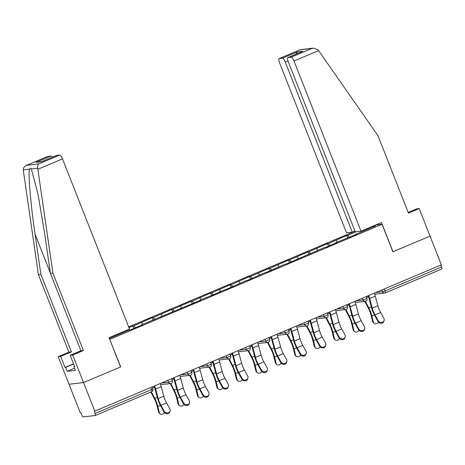 <?xml version="1.0" encoding="UTF-8"?>
<svg xmlns="http://www.w3.org/2000/svg" width="465" height="465" viewBox="0 0 465 465"><rect width="100%" height="100%" fill="white"/><g stroke="black" fill="none" stroke-linecap="round" stroke-linejoin="round"><path stroke-width="0.7" d="M355.027 231.204L128.671 326.889M47.511 156.513A4.243 1.226 67.1 0 1 47.599 156.455A4.243 1.226 67.1 0 1 47.703 156.432L26.935 165.209C24.506 166.197 23.273 167.755 23.25 169.876L38.421 274.745L68.913 352.15L58.183 356.69L80.358 412.972L80.991 412.897L81.817 414.995A2.122 0.616 -112.9 0 0 83.223 416.896L95.186 415.53A2.122 0.616 -112.9 0 0 95.238 415.518A2.122 0.616 -112.9 0 0 95.046 413.49L94.221 411.391L441.366 264.841L430.049 236.11L392.861 251.786M74.551 368.193L67.245 371.285L75.406 370.355L73.854 366.42L74.528 366.339L70.192 355.318L72.685 355.039L83.537 382.59L69.035 384.241L83.537 382.59L120.708 366.873L109.717 339.34M109.856 339.322L382.021 224.269L375.581 225.008M109.356 338.433L129.421 329.947L130.52 329.825L142.371 324.814L141.273 324.942L141.29 325.268M135.391 327.767L133.914 325.779L128.933 327.546M133.914 325.779L152.276 317.676L153.27 320.205M154.851 319.536L153.374 317.554L152.276 317.676M153.374 317.554L171.73 309.452L172.73 311.98M174.311 311.312L172.835 309.324L171.73 309.452M172.835 309.324L191.191 301.227L192.19 303.755M193.766 303.087L192.289 301.099L191.191 301.227M192.289 301.099L210.651 293.002L211.645 295.531M213.226 294.862L211.749 292.874L210.651 293.002M211.749 292.874L230.111 284.778L231.105 287.306M232.686 286.638L231.21 284.65L230.111 284.778M231.21 284.65L249.566 276.547L250.565 279.081M252.14 278.413L250.664 276.425L249.566 276.547M250.664 276.425L269.026 268.322L270.02 270.851M271.601 270.188L270.124 268.2L269.026 268.322M270.124 268.2L288.486 260.098L289.48 262.626M291.061 261.958L289.585 259.976L288.486 260.098M289.585 259.976L307.94 251.873L308.94 254.402M310.521 253.733L309.039 251.745L307.94 251.873M309.039 251.745L327.401 243.648L328.395 246.177M329.976 245.508L328.499 243.52L327.401 243.648M328.499 243.52L346.861 235.424L347.855 237.952M349.436 237.284L347.959 235.296L346.861 235.424M347.959 235.296L356.533 231.669M372.715 226.217L375.581 225.891L355.312 234.459L355.336 234.79M141.273 324.942L200.746 300.14L199.648 300.262L220.201 291.915L219.102 292.037L227.809 288.695L246.171 280.598L247.27 280.471L265.631 272.368L266.73 272.246L285.086 264.143L286.19 264.021L324.006 247.694L325.105 247.572L336.956 242.561L335.852 242.684L356.411 234.337L355.312 234.459M142.807 324.291L141.523 322.559M162.268 316.066L160.983 314.334M160.727 316.717L160.751 317.043M181.728 307.836L180.443 306.11M180.188 308.487L180.211 308.818M201.182 299.611L199.898 297.885M199.648 300.262L199.671 300.593M220.643 291.386L219.358 289.66M219.102 292.037L219.125 292.369M240.103 283.162L238.818 281.435M238.562 283.813L238.586 284.144M259.557 274.937L258.273 273.205M258.023 275.588L258.046 275.919M279.017 266.712L277.733 264.98M277.477 267.363L277.5 267.689M298.478 258.488L297.193 256.756M296.937 259.139L296.961 259.464M317.938 250.257L316.648 248.531M316.398 250.908L316.421 251.24M337.392 242.032L336.108 240.306M335.852 242.684L335.875 243.015M384.293 288.968L385.055 290.898L441.558 267.015L440.797 265.085M441.558 267.015A2.122 0.616 67.1 0 1 441.75 269.043A2.122 0.616 67.1 0 1 441.698 269.055L385.293 292.898M367.809 229.181L367.972 228.222M56.259 155.513A4.243 1.226 67.1 0 1 56.352 155.461A4.243 1.226 67.1 0 1 56.451 155.432L59.665 155.066A4.243 1.226 67.1 0 1 62.484 158.861L129.514 329.022L109.06 337.671L120.58 366.926L83.537 382.59L94.854 411.322M382.021 224.269L392.879 251.821L430.049 236.11L419.192 208.558L416.698 208.843L408.206 212.435M123.353 332.516L122.847 331.841M132.816 325.901L133.81 328.43M384.142 320.449L383.927 321.228A3.185 2.866 -164.4 0 1 381.23 323.251A3.185 2.866 -164.4 0 1 378.057 321.559L378.272 320.78A3.185 2.866 15.6 0 0 381.445 322.478A3.185 2.866 15.6 0 0 384.142 320.449A3.185 2.866 15.6 0 0 383.887 318.409L380.614 312.486A9.48 2.744 67.1 0 1 378.894 308.818A9.48 2.744 67.1 0 1 377.859 305.726L375.29 296.205A11.317 3.278 -112.9 0 0 374.313 293.188M378.272 320.78L374.999 314.863A9.48 2.744 67.1 0 1 373.279 311.19A9.48 2.744 67.1 0 1 372.244 308.097L369.675 298.577A11.317 3.278 -112.9 0 0 368.704 295.56M368.204 295.769A9.48 2.744 67.1 0 1 368.925 298.042L371.494 307.557A11.317 3.278 -112.9 0 0 372.727 311.254A11.317 3.278 -112.9 0 0 374.784 315.636L378.057 321.559M365.356 301.285L368.786 307.865A11.317 3.278 67.1 0 1 370.448 311.515A11.317 3.278 67.1 0 1 371.872 315.968L373.343 322.094A3.185 2.645 130.2 0 0 374.093 323.338L373.314 322.675A3.185 2.645 -49.8 0 1 372.564 321.431L371.093 315.305A9.48 2.744 -112.9 0 0 369.896 311.573A9.48 2.744 -112.9 0 0 368.507 308.522L364.769 301.355M374.093 323.338A3.185 2.645 130.2 0 0 378.498 322.164M361.02 231.163L293.99 60.996A4.243 1.226 -112.9 0 0 291.171 57.207L287.957 57.573A4.243 1.226 -112.9 0 0 287.858 57.596A4.243 1.226 -112.9 0 0 288.242 61.653L355.272 231.814L361.02 231.163L381.474 222.514L393.001 251.768M291.171 57.207L311.939 48.424L313.352 48.104L317.984 49.743L377.975 135.687L408.468 213.092L419.192 208.558M282.424 58.201L279.209 58.567A4.243 1.226 -112.9 0 0 279.11 58.596A4.243 1.226 -112.9 0 0 279.494 62.647L346.524 232.814L352.272 232.157L285.243 61.996A4.243 1.226 -112.9 0 0 282.424 58.201L297.391 51.877L296.083 54.12M354.958 231.018L352.272 232.157M302.099 51.592L287.957 57.573M313.352 48.104L300.192 49.679L279.209 58.567M62.484 158.861L37.863 169.272L37.677 168.237C37.316 166.156 37.723 164.691 38.897 163.849L59.665 155.066M70.192 355.318L80.916 350.784L50.423 273.379L44.576 233.041L38.014 194.26L31.382 168.952C30.702 167.819 30.085 167.888 29.539 169.161C28.028 173.166 30.777 205.483 35.067 234.122L40.914 274.46L71.407 351.871L60.677 356.405L65.019 367.426L73.54 363.822M50.423 273.379L52.917 273.094L83.409 350.5L72.685 355.039M37.863 169.272L52.917 273.094M80.916 350.784L83.409 350.5M47.703 156.432L50.918 156.066A4.243 1.226 67.1 0 1 52.307 157.17M67.245 371.285L65.699 367.344L65.019 367.426M58.183 356.69L60.677 356.405M68.913 352.15L71.407 351.871M38.421 274.745L40.914 274.46M73.854 366.42L74.458 366.164M73.61 364.002L65.699 367.344M41.949 161.553L35.95 162.39L50.918 156.066M56.451 155.432L41.926 161.576M38.897 163.849L26.517 165.371L47.599 156.455M364.688 328.674L364.473 329.452A3.185 2.866 -164.4 0 1 361.77 331.481A3.185 2.866 -164.4 0 1 358.596 329.784L358.811 329.011A3.185 2.866 15.6 0 0 361.985 330.702A3.185 2.866 15.6 0 0 364.688 328.674A3.185 2.866 15.6 0 0 364.426 326.633L361.154 320.716A9.48 2.744 67.1 0 1 359.433 317.043A9.48 2.744 67.1 0 1 358.399 313.951L355.83 304.43A11.317 3.278 -112.9 0 0 354.859 301.413M358.811 329.011L355.539 323.088A9.48 2.744 67.1 0 1 353.819 319.414A9.48 2.744 67.1 0 1 352.79 316.322L350.221 306.801A11.317 3.278 -112.9 0 0 349.244 303.785M348.75 303.994A9.48 2.744 67.1 0 1 349.471 306.266L352.04 315.781A11.317 3.278 -112.9 0 0 353.272 319.478A11.317 3.278 -112.9 0 0 355.324 323.861L358.596 329.784M345.228 336.904L345.013 337.677A3.185 2.866 -164.4 0 1 342.316 339.706A3.185 2.866 -164.4 0 1 339.142 338.009L339.357 337.235A3.185 2.866 15.6 0 0 342.531 338.927A3.185 2.866 15.6 0 0 345.228 336.904A3.185 2.866 15.6 0 0 344.966 334.864L341.694 328.941A9.48 2.744 67.1 0 1 339.973 325.268A9.48 2.744 67.1 0 1 338.944 322.175L336.375 312.654A11.317 3.278 -112.9 0 0 335.399 309.638M339.357 337.235L336.079 331.312A9.48 2.744 67.1 0 1 334.358 327.645A9.48 2.744 67.1 0 1 333.329 324.547L330.76 315.032A11.317 3.278 -112.9 0 0 329.784 312.009M329.29 312.218A9.48 2.744 67.1 0 1 330.011 314.491L332.58 324.012A11.317 3.278 -112.9 0 0 333.812 327.703A11.317 3.278 -112.9 0 0 335.864 332.086L339.142 338.009M325.767 345.129L325.552 345.902A3.185 2.866 -164.4 0 1 322.855 347.93A3.185 2.866 -164.4 0 1 319.682 346.233L319.897 345.46A3.185 2.866 15.6 0 0 323.07 347.157A3.185 2.866 15.6 0 0 325.767 345.129A3.185 2.866 15.6 0 0 325.512 343.089L322.233 337.166A9.48 2.744 67.1 0 1 320.513 333.492A9.48 2.744 67.1 0 1 319.484 330.4L316.915 320.885A11.317 3.278 -112.9 0 0 315.938 317.862M319.897 345.46L316.624 339.537A9.48 2.744 67.1 0 1 314.904 335.87A9.48 2.744 67.1 0 1 313.869 332.771L311.3 323.256A11.317 3.278 -112.9 0 0 310.329 320.234M309.829 320.443A9.48 2.744 67.1 0 1 310.55 322.716L313.119 332.237A11.317 3.278 -112.9 0 0 314.352 335.928A11.317 3.278 -112.9 0 0 316.409 340.31L319.682 346.233M306.313 353.353L306.098 354.127A3.185 2.866 -164.4 0 1 303.395 356.155A3.185 2.866 -164.4 0 1 300.221 354.458L300.437 353.685A3.185 2.866 15.6 0 0 303.61 355.382A3.185 2.866 15.6 0 0 306.313 353.353A3.185 2.866 15.6 0 0 306.051 351.313L302.779 345.39A9.48 2.744 67.1 0 1 301.058 341.723A9.48 2.744 67.1 0 1 300.024 338.625L297.455 329.11A11.317 3.278 -112.9 0 0 296.484 326.087M300.437 353.685L297.164 347.762A9.48 2.744 67.1 0 1 295.444 344.094A9.48 2.744 67.1 0 1 294.409 340.996L291.84 331.481A11.317 3.278 -112.9 0 0 290.869 328.459M290.369 328.674A9.48 2.744 67.1 0 1 291.09 330.941L293.659 340.461A11.317 3.278 -112.9 0 0 294.897 344.158A11.317 3.278 -112.9 0 0 296.949 348.535L300.221 354.458M286.853 361.578L286.638 362.351A3.185 2.866 -164.4 0 1 283.935 364.38A3.185 2.866 -164.4 0 1 280.761 362.683L280.982 361.91A3.185 2.866 15.6 0 0 284.156 363.607A3.185 2.866 15.6 0 0 286.853 361.578A3.185 2.866 15.6 0 0 286.591 359.538L283.319 353.615A9.48 2.744 67.1 0 1 281.598 349.947A9.48 2.744 67.1 0 1 280.564 346.849L277.994 337.334A11.317 3.278 -112.9 0 0 277.024 334.312M280.982 361.91L277.704 355.987A9.48 2.744 67.1 0 1 275.983 352.319A9.48 2.744 67.1 0 1 274.955 349.227L272.385 339.706A11.317 3.278 -112.9 0 0 271.409 336.689M270.915 336.898A9.48 2.744 67.1 0 1 271.636 339.171L274.205 348.686A11.317 3.278 -112.9 0 0 275.437 352.383A11.317 3.278 -112.9 0 0 277.489 356.765L280.761 362.683M345.896 309.51L349.325 316.095A11.317 3.278 67.1 0 1 350.988 319.74A11.317 3.278 67.1 0 1 352.412 324.192L353.888 330.319A3.185 2.645 130.2 0 0 354.638 331.562L353.853 330.9A3.185 2.645 -49.8 0 1 353.104 329.656L351.633 323.53A9.48 2.744 -112.9 0 0 350.436 319.804A9.48 2.744 -112.9 0 0 349.046 316.746L345.309 309.58M354.638 331.562A3.185 2.645 130.2 0 0 359.038 330.388M326.436 317.735L329.871 324.32A11.317 3.278 67.1 0 1 331.528 327.965A11.317 3.278 67.1 0 1 332.957 332.417L334.428 338.543A3.185 2.645 130.2 0 0 335.178 339.787L334.399 339.125A3.185 2.645 -49.8 0 1 333.643 337.886L332.173 331.754A9.48 2.744 -112.9 0 0 330.981 328.028A9.48 2.744 -112.9 0 0 329.592 324.971L325.855 317.804M335.178 339.787A3.185 2.645 130.2 0 0 339.578 338.619M306.976 325.959L310.411 332.545A11.317 3.278 67.1 0 1 312.067 336.189A11.317 3.278 67.1 0 1 313.497 340.642L314.968 346.768A3.185 2.645 130.2 0 0 315.718 348.012L314.939 347.355A3.185 2.645 -49.8 0 1 314.189 346.111L312.713 339.985A9.48 2.744 -112.9 0 0 311.521 336.253A9.48 2.744 -112.9 0 0 310.132 333.202L306.394 326.029M315.718 348.012A3.185 2.645 130.2 0 0 320.123 346.844M287.521 334.184L290.951 340.769A11.317 3.278 67.1 0 1 292.613 344.414A11.317 3.278 67.1 0 1 294.037 348.866L295.507 354.998A3.185 2.645 130.2 0 0 296.263 356.242L295.478 355.58A3.185 2.645 -49.8 0 1 294.729 354.336L293.258 348.209A9.48 2.744 -112.9 0 0 292.061 344.478A9.48 2.744 -112.9 0 0 290.672 341.426L286.934 334.259M296.263 356.242A3.185 2.645 130.2 0 0 300.663 355.068M268.061 342.409L271.496 348.994A11.317 3.278 67.1 0 1 273.153 352.639A11.317 3.278 67.1 0 1 274.577 357.097L276.053 363.223A3.185 2.645 130.2 0 0 276.803 364.467L276.018 363.804A3.185 2.645 -49.8 0 1 275.268 362.561L273.798 356.434A9.48 2.744 -112.9 0 0 272.606 352.702A9.48 2.744 -112.9 0 0 271.211 349.651L267.48 342.484M276.803 364.467A3.185 2.645 130.2 0 0 281.203 363.293M267.392 369.803L267.177 370.576A3.185 2.866 -164.4 0 1 264.48 372.605A3.185 2.866 -164.4 0 1 261.307 370.913L261.522 370.134A3.185 2.866 15.6 0 0 264.695 371.831A3.185 2.866 15.6 0 0 267.392 369.803A3.185 2.866 15.6 0 0 267.137 367.763L263.858 361.84A9.48 2.744 67.1 0 1 262.138 358.172A9.48 2.744 67.1 0 1 261.109 355.08L258.54 345.559A11.317 3.278 -112.9 0 0 257.564 342.536M261.522 370.134L258.249 364.217A9.48 2.744 67.1 0 1 256.529 360.544A9.48 2.744 67.1 0 1 255.494 357.451L252.925 347.93A11.317 3.278 -112.9 0 0 251.954 344.914M251.455 345.123A9.48 2.744 67.1 0 1 252.175 347.396L254.744 356.911A11.317 3.278 -112.9 0 0 255.977 360.608A11.317 3.278 -112.9 0 0 258.034 364.99L261.307 370.913M248.601 350.639L252.036 357.219A11.317 3.278 67.1 0 1 253.692 360.869A11.317 3.278 67.1 0 1 255.122 365.321L256.593 371.448A3.185 2.645 130.2 0 0 257.343 372.692L256.564 372.029A3.185 2.645 -49.8 0 1 255.814 370.785L254.338 364.659A9.48 2.744 -112.9 0 0 253.146 360.927A9.48 2.744 -112.9 0 0 251.757 357.876L248.019 350.709M257.343 372.692A3.185 2.645 130.2 0 0 261.749 371.518M247.938 378.028L247.717 378.806A3.185 2.866 -164.4 0 1 245.02 380.829A3.185 2.866 -164.4 0 1 241.847 379.138L242.062 378.359A3.185 2.866 15.6 0 0 245.235 380.056A3.185 2.866 15.6 0 0 247.938 378.028A3.185 2.866 15.6 0 0 247.676 375.987L244.404 370.064A9.48 2.744 67.1 0 1 242.684 366.397A9.48 2.744 67.1 0 1 241.649 363.305L239.08 353.784A11.317 3.278 -112.9 0 0 238.109 350.767M242.062 378.359L238.789 372.442A9.48 2.744 67.1 0 1 237.069 368.768A9.48 2.744 67.1 0 1 236.034 365.676L233.465 356.155A11.317 3.278 -112.9 0 0 232.494 353.138M231.994 353.348A9.48 2.744 67.1 0 1 232.715 355.62L235.284 365.135A11.317 3.278 -112.9 0 0 236.516 368.832A11.317 3.278 -112.9 0 0 238.574 373.215L241.847 379.138M229.146 358.864L232.576 365.444A11.317 3.278 67.1 0 1 234.238 369.094A11.317 3.278 67.1 0 1 235.662 373.546L237.133 379.673A3.185 2.645 130.2 0 0 237.882 380.916L237.104 380.254A3.185 2.645 -49.8 0 1 236.354 379.01L234.883 372.884A9.48 2.744 -112.9 0 0 233.686 369.152A9.48 2.744 -112.9 0 0 232.297 366.1L228.559 358.934M237.882 380.916A3.185 2.645 130.2 0 0 242.288 379.742M228.478 386.252L228.263 387.031A3.185 2.866 -164.4 0 1 225.56 389.06A3.185 2.866 -164.4 0 1 222.386 387.362L222.601 386.589A3.185 2.866 15.6 0 0 225.781 388.281A3.185 2.866 15.6 0 0 228.478 386.252A3.185 2.866 15.6 0 0 228.216 384.212L224.944 378.295A9.48 2.744 67.1 0 1 223.223 374.621A9.48 2.744 67.1 0 1 222.189 371.529L219.62 362.008A11.317 3.278 -112.9 0 0 218.649 358.992M222.601 386.589L219.329 380.666A9.48 2.744 67.1 0 1 217.608 376.993A9.48 2.744 67.1 0 1 216.58 373.901L214.01 364.386A11.317 3.278 -112.9 0 0 213.034 361.363M212.54 361.572A9.48 2.744 67.1 0 1 213.261 363.845L215.83 373.36A11.317 3.278 -112.9 0 0 217.062 377.057A11.317 3.278 -112.9 0 0 219.114 381.44L222.386 387.362M209.686 367.088L213.121 373.674A11.317 3.278 67.1 0 1 214.778 377.318A11.317 3.278 67.1 0 1 216.202 381.771L217.678 387.897A3.185 2.645 130.2 0 0 218.428 389.141L217.643 388.478A3.185 2.645 -49.8 0 1 216.893 387.235L215.423 381.108A9.48 2.744 -112.9 0 0 214.226 377.382A9.48 2.744 -112.9 0 0 212.836 374.325L209.105 367.158M218.428 389.141A3.185 2.645 130.2 0 0 222.828 387.967M209.018 394.483L208.802 395.256A3.185 2.866 -164.4 0 1 206.105 397.284A3.185 2.866 -164.4 0 1 202.932 395.587L203.147 394.814A3.185 2.866 15.6 0 0 206.321 396.505A3.185 2.866 15.6 0 0 209.018 394.483A3.185 2.866 15.6 0 0 208.756 392.443L205.483 386.52A9.48 2.744 67.1 0 1 203.763 382.846A9.48 2.744 67.1 0 1 202.734 379.754L200.165 370.233A11.317 3.278 -112.9 0 0 199.189 367.216M203.147 394.814L199.874 388.891A9.48 2.744 67.1 0 1 198.154 385.223A9.48 2.744 67.1 0 1 197.119 382.125L194.55 372.61A11.317 3.278 -112.9 0 0 193.574 369.588M193.08 369.797A9.48 2.744 67.1 0 1 193.8 372.07L196.369 381.591A11.317 3.278 -112.9 0 0 197.602 385.282A11.317 3.278 -112.9 0 0 199.654 389.664L202.932 395.587M190.226 375.313L193.661 381.899A11.317 3.278 67.1 0 1 195.317 385.543A11.317 3.278 67.1 0 1 196.747 389.996L198.218 396.122A3.185 2.645 130.2 0 0 198.968 397.366L198.189 396.703A3.185 2.645 -49.8 0 1 197.439 395.465L195.963 389.333A9.48 2.744 -112.9 0 0 194.771 385.607A9.48 2.744 -112.9 0 0 193.382 382.55L189.644 375.383M198.968 397.366A3.185 2.645 130.2 0 0 203.374 396.197M189.557 402.707L189.342 403.481A3.185 2.866 -164.4 0 1 186.645 405.509A3.185 2.866 -164.4 0 1 183.472 403.812L183.687 403.039A3.185 2.866 15.6 0 0 186.86 404.736A3.185 2.866 15.6 0 0 189.557 402.707A3.185 2.866 15.6 0 0 189.302 400.667L186.029 394.744A9.48 2.744 67.1 0 1 184.309 391.077A9.48 2.744 67.1 0 1 183.274 387.979L180.705 378.464A11.317 3.278 -112.9 0 0 179.728 375.441M183.687 403.039L180.414 397.116A9.48 2.744 67.1 0 1 178.694 393.448A9.48 2.744 67.1 0 1 177.659 390.35L175.09 380.835A11.317 3.278 -112.9 0 0 174.119 377.813M173.619 378.022A9.48 2.744 67.1 0 1 174.34 380.294L176.909 389.815A11.317 3.278 -112.9 0 0 178.142 393.506A11.317 3.278 -112.9 0 0 180.199 397.889L183.472 403.812M170.771 383.538L174.201 390.123A11.317 3.278 67.1 0 1 175.863 393.768A11.317 3.278 67.1 0 1 177.287 398.22L178.758 404.347A3.185 2.645 130.2 0 0 179.507 405.59L178.729 404.934A3.185 2.645 -49.8 0 1 177.979 403.69L176.508 397.563A9.48 2.744 -112.9 0 0 175.311 393.832A9.48 2.744 -112.9 0 0 173.922 390.78L170.184 383.608M179.507 405.59A3.185 2.645 130.2 0 0 183.913 404.422M170.103 410.932L169.888 411.705A3.185 2.866 -164.4 0 1 167.185 413.734A3.185 2.866 -164.4 0 1 164.011 412.037L164.226 411.263A3.185 2.866 15.6 0 0 167.4 412.961A3.185 2.866 15.6 0 0 170.103 410.932A3.185 2.866 15.6 0 0 169.841 408.892L166.569 402.969A9.48 2.744 67.1 0 1 164.848 399.301A9.48 2.744 67.1 0 1 163.814 396.203L161.245 386.688A11.317 3.278 -112.9 0 0 160.274 383.666M164.226 411.263L160.954 405.341A9.48 2.744 67.1 0 1 159.233 401.673A9.48 2.744 67.1 0 1 158.205 398.575L155.636 389.06A11.317 3.278 -112.9 0 0 154.659 386.037M154.165 386.252A9.48 2.744 67.1 0 1 154.886 388.519L157.455 398.04A11.317 3.278 -112.9 0 0 158.687 401.737A11.317 3.278 -112.9 0 0 160.739 406.119L164.011 412.037M151.334 391.809L154.74 398.348A11.317 3.278 67.1 0 1 156.403 401.993A11.317 3.278 67.1 0 1 157.827 406.451L159.303 412.577A3.185 2.645 130.2 0 0 160.053 413.821L159.268 413.158A3.185 2.645 -49.8 0 1 158.519 411.914L157.048 405.788A9.48 2.744 -112.9 0 0 155.851 402.056A9.48 2.744 -112.9 0 0 154.461 399.005L150.823 392.024M160.053 413.821A3.185 2.645 130.2 0 0 164.453 412.647M375.889 292.52L382.55 291.764L385.055 290.898A2.122 0.616 67.1 0 1 385.247 292.927A2.122 0.616 67.1 0 1 385.194 292.938A2.122 2.023 -96.5 0 1 382.55 291.764L381.852 289.997M95.046 413.49L151.549 389.606A2.122 0.616 -112.9 0 1 151.741 391.635A2.122 0.616 -112.9 0 1 151.695 391.646L95.284 415.489M95.238 415.518L151.741 391.635A2.122 2.122 0 0 0 152.892 388.903L151.549 389.606L150.788 387.676M356.428 300.745L363.089 299.989L365.595 299.123L366.937 298.42L366.222 296.606M365.734 301.163A2.122 2.023 -96.5 0 1 363.089 299.989L362.398 298.228M336.974 308.969L343.629 308.214L342.938 306.452M317.514 317.2L324.175 316.438L323.477 314.677M298.053 325.424L304.715 324.663L304.017 322.902M278.599 333.649L285.254 332.888L284.563 331.127M259.139 341.874L265.8 341.118L265.102 339.351M239.678 350.099L246.34 349.343L245.642 347.576M220.224 358.323L226.879 357.568L226.188 355.806M200.764 366.548L207.419 365.792L206.727 364.031M181.304 374.778L187.965 374.017L187.267 372.256M161.843 383.003L168.504 382.242L167.813 380.48M346.28 309.394A2.122 2.023 -96.5 0 1 343.629 308.214L347.477 306.644L346.762 304.831M326.819 317.618A2.122 2.023 -96.5 0 1 324.175 316.438L328.017 314.869L327.302 313.061M307.359 325.843A2.122 2.023 -96.5 0 1 304.715 324.663L308.562 323.094L307.847 321.286M287.905 334.068A2.122 2.023 -96.5 0 1 285.254 332.888L289.102 331.324L288.387 329.511M268.445 342.292A2.122 2.023 -96.5 0 1 265.8 341.118L269.642 339.549L268.927 337.735M248.984 350.517A2.122 2.023 -96.5 0 1 246.34 349.343L250.182 347.774L249.473 345.96M229.524 358.742A2.122 2.023 -96.5 0 1 226.879 357.568L230.727 355.998L230.012 354.185M210.07 366.972A2.122 2.023 -96.5 0 1 207.419 365.792L211.267 364.223L210.552 362.409M190.609 375.197A2.122 2.023 -96.5 0 1 187.965 374.017L191.807 372.448L191.098 370.64M171.149 383.422A2.122 2.023 -96.5 0 1 168.504 382.242L172.352 380.672L171.637 378.865M372.244 308.097L377.859 305.726M374.999 314.863L380.614 312.486M369.675 298.577L375.29 296.205M374.389 314.904L371.872 315.968M372.564 321.431L373.343 322.094M368.518 296.676L366.571 297.501M371.291 306.807L368.786 307.865M311.939 48.424L299.977 49.79M297.391 51.877L302.93 51.243M318.612 50.586L293.99 60.996M287.951 60.845L285.243 61.996M37.677 168.237L31.382 168.952M29.539 169.161L23.25 169.876M41.484 161.762L35.95 162.39M50.365 272.967L35.067 234.122M352.79 316.322L358.399 313.951M355.539 323.088L361.154 320.716M350.221 306.801L355.83 304.43M333.329 324.547L338.944 322.175M336.079 331.312L341.694 328.941M330.76 315.032L336.375 312.654M313.869 332.771L319.484 330.4M316.624 339.537L322.233 337.166M311.3 323.256L316.915 320.885M294.409 340.996L300.024 338.625M297.164 347.762L302.779 345.39M291.84 331.481L297.455 329.11M274.955 349.227L280.564 346.849M277.704 355.987L283.319 353.615M272.385 339.706L277.994 337.334M354.929 323.128L352.412 324.192M353.104 329.656L353.888 330.319M349.058 304.906L347.117 305.726M351.836 315.032L349.325 316.095M335.474 331.353L332.957 332.417M333.643 337.886L334.428 338.543M329.604 313.131L327.656 313.951M332.376 323.256L329.871 324.32M316.014 339.578L313.497 340.642M314.189 346.111L314.968 346.768M310.143 321.356L308.196 322.175M312.916 331.481L310.411 332.545M296.554 347.803L294.037 348.866M294.729 354.336L295.507 354.998M290.683 329.58L288.742 330.4M293.462 339.712L290.951 340.769M277.099 356.033L274.577 357.097M275.268 362.561L276.053 363.223M271.229 337.805L269.281 338.63M274.001 347.936L271.496 348.994M255.494 357.451L261.109 355.08M258.249 364.217L263.858 361.84M252.925 347.93L258.54 345.559M257.639 364.258L255.122 365.321M255.814 370.785L256.593 371.448M251.768 346.03L249.821 346.855M254.541 356.161L252.036 357.219M236.034 365.676L241.649 363.305M238.789 372.442L244.404 370.064M233.465 356.155L239.08 353.784M238.179 372.482L235.662 373.546M236.354 379.01L237.133 379.673M232.308 354.254L230.361 355.08M235.081 364.386L232.576 365.444M216.58 373.901L222.189 371.529M219.329 380.666L224.944 378.295M214.01 364.386L219.62 362.008M218.719 380.707L216.202 381.771M216.893 387.235L217.678 387.897M212.854 362.485L210.907 363.305M215.626 372.61L213.121 373.674M197.119 382.125L202.734 379.754M199.874 388.891L205.483 386.52M194.55 372.61L200.165 370.233M199.264 388.932L196.747 389.996M197.439 395.465L198.218 396.122M193.394 370.71L191.446 371.529M196.166 380.835L193.661 381.899M177.659 390.35L183.274 387.979M180.414 397.116L186.029 394.744M175.09 380.835L180.705 378.464M179.804 397.156L177.287 398.22M177.979 403.69L178.758 404.347M173.933 378.934L171.986 379.754M176.706 389.066L174.201 390.123M158.205 398.575L163.814 396.203M160.954 405.341L166.569 402.969M155.636 389.06L161.245 386.688M160.344 405.381L157.827 406.451M158.519 411.914L159.303 412.577M154.473 387.159L152.532 387.984M157.251 397.29L154.74 398.348M441.75 269.043L385.247 292.927A2.122 2.122 0 0 1 384.66 293.078L374.68 294.217M355.225 302.442L365.199 301.308A2.122 2.122 0 0 0 366.937 298.42M335.765 310.667L345.745 309.533A2.122 2.122 0 0 0 347.477 306.644M316.305 318.891L326.285 317.758A2.122 2.122 0 0 0 328.017 314.869M296.85 327.116L306.824 325.982A2.122 2.122 0 0 0 308.562 323.094M277.39 335.346L287.364 334.207A2.122 2.122 0 0 0 289.102 331.324M257.93 343.571L267.91 342.432A2.122 2.122 0 0 0 269.642 339.549M238.475 351.796L248.45 350.656A2.122 2.122 0 0 0 250.182 347.774M219.015 360.02L228.989 358.887A2.122 2.122 0 0 0 230.727 355.998M199.555 368.245L209.535 367.112A2.122 2.122 0 0 0 211.267 364.223M180.095 376.47L190.075 375.336A2.122 2.122 0 0 0 191.807 372.448M160.64 384.695L170.614 383.561A2.122 2.122 0 0 0 172.352 380.672M152.892 388.903L152.177 387.089M287.858 57.596L302.506 51.406M279.11 58.596L300.192 49.679M56.352 155.461L41.699 161.651"/></g></svg>
